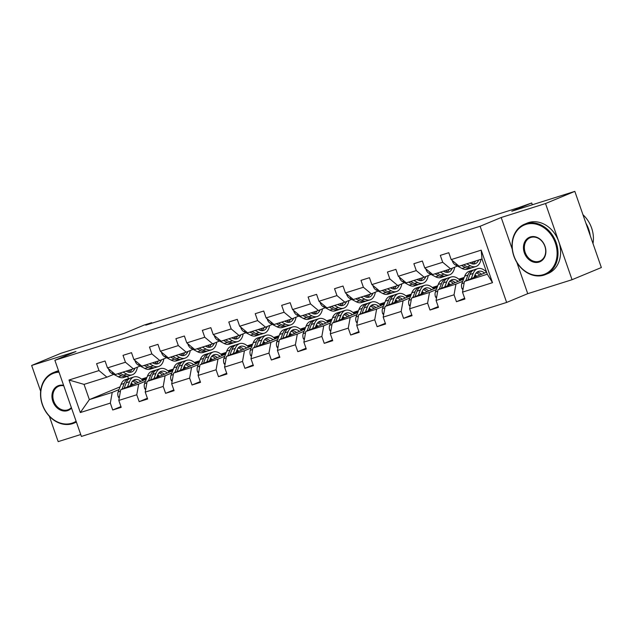 <?xml version="1.0" encoding="UTF-8"?>
<svg xmlns="http://www.w3.org/2000/svg" width="633" height="633" viewBox="0 0 633 633"><rect width="100%" height="100%" fill="white"/><g stroke="black" fill="none" stroke-linecap="round" stroke-linejoin="round"><path stroke-width="0.95" d="M516.852 262.434L527.732 293.672L572.05 279.715L545.527 203.541L501.201 217.507L480.107 226.274L54.873 360.264L75.968 351.497L31.65 365.463L40.647 391.297M49.342 416.261L58.173 441.628L80.731 434.523M31.65 365.463L60.95 353.285L123.997 333.425L143.92 325.148L151.635 322.719L145.772 325.148L518.126 207.822L531.704 202.964L511.78 211.24L574.827 191.372L601.35 267.537L572.05 279.715M545.527 203.541L574.827 191.372M527.732 293.672L506.637 302.439L81.396 436.43L54.873 360.264M486.603 272.222L464.424 281.44L487.299 274.224L492.506 282.674L462.509 292.13L464.915 299.021L456.44 301.696L464.654 298.278M464.424 281.44L462.509 292.13M480.107 226.274L506.637 302.439M463.554 279.145L437.981 289.764L455.95 284.106L454.035 294.796L456.44 301.696M454.035 294.796L436.074 300.461L438.471 307.353L429.997 310.028L438.218 306.609M437.11 287.477L411.545 298.096L429.506 292.438L427.599 303.128L429.997 310.028M427.599 303.128L409.63 308.793L412.036 315.685L403.561 318.359L411.774 314.941M410.675 295.809L385.101 306.427L403.071 300.77L401.156 311.46L403.561 318.359M401.156 311.46L383.194 317.117L385.592 324.017L377.118 326.683L385.339 323.273M384.231 304.141L358.666 314.759L376.627 309.102L374.72 319.792L377.118 326.683M374.72 319.792L356.751 325.449L359.156 332.349L350.682 335.015L358.895 331.605M357.795 312.473L332.222 323.091L350.191 317.434L348.277 328.123L350.682 335.015M348.277 328.123L330.315 333.781L332.713 340.681L324.238 343.347L332.46 339.937M331.352 320.796L305.786 331.423L323.748 325.758L321.841 336.455L324.238 343.347M321.841 336.455L303.872 342.113L306.277 349.012L297.803 351.679L306.016 348.269M304.916 329.128L279.343 339.755L297.312 334.089L295.397 344.779L297.803 351.679M295.397 344.779L277.436 350.445L279.833 357.336L271.359 360.011L279.58 356.601M278.473 337.46L252.907 348.087L270.869 342.421L268.962 353.111L271.359 360.011M268.962 353.111L250.992 358.776L253.398 365.668L244.924 368.343L253.137 364.925M252.037 345.792L226.464 356.411L244.433 350.753L242.518 361.443L244.924 368.343M242.518 361.443L224.557 367.108L226.954 374L218.48 376.675L226.701 373.256M225.593 354.124L200.028 364.743L217.989 359.085L216.082 369.775L218.48 376.675M216.082 369.775L198.113 375.432L200.519 382.332L192.044 384.999L200.257 381.588M199.158 362.456L173.584 373.074L191.554 367.417L189.639 378.107L192.044 384.999M189.639 378.107L171.678 383.764L174.075 390.664L165.601 393.33L173.822 389.92M172.714 370.788L147.149 381.406L165.11 375.749L163.203 386.439L165.601 393.33M163.203 386.439L145.234 392.096L147.639 398.996L139.165 401.662L147.378 398.252M146.278 379.12L120.705 389.738L138.674 384.073L136.76 394.77L139.165 401.662M136.76 394.77L118.798 400.428L121.196 407.328L112.721 409.994L120.943 406.584M120.064 386.858L89.356 399.621L112.231 392.405L110.324 403.102L112.721 409.994M110.324 403.102L80.328 412.55L68.997 380.022L98.993 370.574L96.596 363.674L105.07 361.008L107.468 367.9L125.437 362.242L123.031 355.342L131.506 352.676L133.911 359.576L151.873 353.91L149.475 347.019L157.949 344.344L160.347 351.244L178.316 345.578L175.911 338.687L184.385 336.012L186.79 342.912L204.752 337.247L202.354 330.355L210.829 327.68L213.226 334.58L231.195 328.923L228.79 322.023L237.264 319.356L239.67 326.248L257.631 320.591L255.234 313.691L263.708 311.025L266.105 317.916L284.075 312.259L281.669 305.359L290.143 302.693L292.549 309.584L310.51 303.927L308.113 297.027L316.587 294.361L318.985 301.253L336.954 295.595L334.548 288.695L343.023 286.029L345.428 292.929L363.389 287.263L360.992 280.372L369.466 277.697L371.864 284.597L389.833 278.931L387.428 272.04L395.902 269.365L398.307 276.265L416.269 270.6L413.871 263.708L422.346 261.033L424.743 267.933L442.712 262.276L440.307 255.376L448.781 252.709L451.187 259.601L481.183 250.154L492.506 282.674M424.743 267.933L432.679 274.532L450.641 268.875L457.43 266.058M450.641 268.875L442.712 262.276M476.143 275.719L474.37 276.455M462.731 281.289L455.95 284.106M485.179 270.829L486.025 270.56M437.981 289.764L436.074 300.461M398.307 276.265L406.236 282.864L424.205 277.207L430.986 274.39M424.205 277.207L416.269 270.6M463.934 278.132L459.598 279.936M449.699 284.051L447.927 284.787M436.295 289.621L429.506 292.438M458.735 279.161L464.203 277.436M411.545 298.096L409.63 308.793M371.864 284.597L379.8 291.196L397.761 285.538L404.55 282.714M397.761 285.538L389.833 278.931M437.498 286.464L433.162 288.268M423.263 292.383L421.491 293.119M409.852 297.953L403.071 300.77M432.299 287.493L437.767 285.768M385.101 306.427L383.194 317.117M345.428 292.929L353.356 299.528L371.326 293.862L378.107 291.045M371.326 293.862L363.389 287.263M411.054 294.796L406.718 296.6M396.82 300.715L395.047 301.443M383.416 306.285L376.627 309.102M405.856 295.817L411.323 294.1M358.666 314.759L356.751 325.449M318.985 301.253L326.921 307.86L344.882 302.194L351.671 299.377M344.882 302.194L336.954 295.595M384.619 303.128L380.283 304.932M370.384 309.039L368.612 309.774M356.972 314.609L350.191 317.434M379.42 304.149L384.888 302.432M332.222 323.091L330.315 333.781M292.549 309.584L300.477 316.191L318.446 310.526L325.227 307.709M318.446 310.526L310.51 303.927M358.175 311.46L353.839 313.264M343.941 317.37L342.168 318.106M330.537 322.941L323.748 325.758M352.977 312.48L358.444 310.763M305.786 331.423L303.872 342.113M266.105 317.916L274.042 324.515L292.003 318.858L298.792 316.041M292.003 318.858L284.075 312.259M331.739 319.792L327.403 321.588M317.505 325.702L315.732 326.438M304.093 331.273L297.312 334.089M326.541 320.812L332.009 319.087M279.343 339.755L277.436 350.445M239.67 326.248L247.598 332.847L265.567 327.19L272.348 324.373M265.567 327.19L257.631 320.591M305.296 328.123L300.96 329.92M291.061 334.034L289.297 334.77M277.658 339.604L270.869 342.421M300.097 329.144L305.565 327.419M252.907 348.087L250.992 358.776M213.226 334.58L221.162 341.179L239.124 335.522L245.913 332.705M239.124 335.522L231.195 328.923M278.86 336.447L274.524 338.251M264.626 342.366L262.853 343.102M251.214 347.936L244.433 350.753M273.662 337.476L279.129 335.751M226.464 356.411L224.557 367.108M186.79 342.912L194.719 349.511L212.688 343.854L219.469 341.029M212.688 343.854L204.752 337.247M252.417 344.779L248.081 346.583M238.182 350.698L236.418 351.434M224.778 356.268L217.989 359.085M247.218 345.808L252.686 344.083M200.028 364.743L198.113 375.432M160.347 351.244L168.283 357.843L186.244 352.185L193.033 349.361M186.244 352.185L178.316 345.578M225.981 353.111L221.645 354.915M211.746 359.03L209.974 359.766M198.335 364.6L191.554 367.417M220.782 354.14L226.25 352.415M173.584 373.074L171.678 383.764M133.911 359.576L141.847 366.175L159.809 360.509L166.59 357.692M159.809 360.509L151.873 353.91M199.537 361.443L195.201 363.247M185.303 367.354L183.538 368.089M171.899 372.924L165.11 375.749M194.339 362.464L199.806 360.747M147.149 381.406L145.234 392.096M107.468 367.9L115.404 374.507L133.373 368.841L140.154 366.024M133.373 368.841L125.437 362.242M173.102 369.775L168.766 371.579M158.867 375.685L157.095 376.421M145.455 381.256L138.674 384.073M167.903 370.796L173.371 369.079M120.705 389.738L118.798 400.428M68.997 380.022L84.047 384.381L106.93 377.173L113.711 374.356M106.93 377.173L98.993 370.574M151.817 323.249L151.635 322.719M532.329 204.76L531.704 202.964M487.299 274.224L481.998 258.992L459.115 266.2L451.187 259.601M146.658 378.107L142.322 379.911M132.424 384.017L130.659 384.753M119.02 389.588L112.231 392.405M141.46 379.127L146.927 377.403M84.047 384.381L89.356 399.621L80.328 412.55M127.621 376.2L128.483 378.676M481.183 250.154L481.998 258.992M501.201 217.507L512.247 249.22M108.694 368.92L108.67 369.379A5.784 3.355 72.5 0 0 111.622 373.256L118.339 376.785A16.687 9.685 72.5 0 0 123.68 377.497L126.901 376.477A16.687 9.685 72.5 0 0 127.89 376.065M123 372.109L126.806 374.119A16.687 9.685 72.5 0 0 132.155 374.823A16.687 9.685 72.5 0 0 137.401 367.172M126.109 371.128L126.869 371.531A13.855 8.039 72.5 0 0 131.308 372.117A13.855 8.039 72.5 0 0 135.027 368.153M117.746 373.771L121.552 375.773A16.687 9.685 72.5 0 0 126.901 376.477M129.694 370.004A13.855 8.039 -107.5 0 1 128.428 372.149M132.155 374.823L128.934 375.836A16.687 9.685 -107.5 0 1 123.593 375.132L119.779 373.13M129.607 372.331A13.855 8.039 72.5 0 0 131.727 369.363M130.271 385.766L131.078 383.638A13.855 8.039 -107.5 0 1 134.805 379.658A13.855 8.039 -107.5 0 1 140.898 381.351M127.494 386.921L129.464 381.746A16.687 9.685 -107.5 0 1 133.959 376.952A16.687 9.685 -107.5 0 1 142.916 380.512M119.226 398.054L118.276 396.97A5.784 3.355 -107.5 0 1 118.126 391.93L120.99 384.421A16.687 9.685 -107.5 0 1 125.484 379.626L128.705 378.605A16.687 9.685 72.5 0 0 124.21 383.4L122.003 389.2M131.26 383.194A13.855 8.039 -107.5 0 1 133.088 384.595M124.123 388.322L126.244 382.759A16.687 9.685 -107.5 0 1 130.738 377.964L133.959 376.952M137.939 382.577A13.855 8.039 72.5 0 0 133.294 380.457M129.749 378.384A16.687 9.685 72.5 0 0 128.705 378.605M132.432 381.288A13.855 8.039 -107.5 0 1 136.063 383.361M59.019 372.164A26.618 21.649 -112.6 0 0 54.422 372.972A26.618 21.649 -112.6 0 0 42.49 404.598A26.618 21.649 -112.6 0 0 71.917 423.2A26.618 21.649 -112.6 0 0 76.11 421.246M76.348 421.934A27.274 22.187 67.4 0 1 73.982 423.129A27.274 22.187 67.4 0 1 72.478 423.675A27.274 22.187 67.4 0 1 42.672 405.539A27.274 22.187 67.4 0 1 53.053 372.758A27.274 22.187 67.4 0 1 54.557 372.212A27.274 22.187 67.4 0 1 58.758 371.405M71.521 408.063A13.309 10.824 67.4 0 1 67.541 410.643A13.309 10.824 67.4 0 1 52.832 401.346A13.309 10.824 67.4 0 1 58.798 385.529A13.309 10.824 67.4 0 1 63.609 385.339M63.759 385.782A12.652 10.294 -112.6 0 0 59.36 386.003A12.652 10.294 -112.6 0 0 58.663 386.257A12.652 10.294 -112.6 0 0 53.845 401.464A12.652 10.294 -112.6 0 0 67.676 409.883A12.652 10.294 -112.6 0 0 68.372 409.63A12.652 10.294 -112.6 0 0 71.347 407.557M53.053 372.758L55.633 371.682A27.274 22.187 67.4 0 1 57.136 371.136A27.274 22.187 67.4 0 1 58.529 370.756M525.928 224.406A26.618 21.649 -112.6 0 0 513.996 256.033A26.618 21.649 -112.6 0 0 543.415 274.635A26.618 21.649 -112.6 0 0 555.347 243.009A26.618 21.649 -112.6 0 0 525.928 224.406M543.984 275.11A27.274 22.187 67.4 0 1 514.178 256.974A27.274 22.187 67.4 0 1 524.559 224.193A27.274 22.187 67.4 0 1 526.063 223.639A27.274 22.187 67.4 0 1 555.869 241.774A27.274 22.187 67.4 0 1 545.488 274.556A27.274 22.187 67.4 0 1 543.984 275.11M530.296 236.964A13.309 10.824 67.4 0 1 545.013 246.261A13.309 10.824 67.4 0 1 539.047 262.078A13.309 10.824 67.4 0 1 524.33 252.781A13.309 10.824 67.4 0 1 530.296 236.964M539.181 261.31A12.652 10.294 -112.6 0 0 539.878 261.057A12.652 10.294 -112.6 0 0 544.697 245.849A12.652 10.294 -112.6 0 0 530.865 237.438A12.652 10.294 -112.6 0 0 530.169 237.691A12.652 10.294 -112.6 0 0 525.35 252.899A12.652 10.294 -112.6 0 0 539.181 261.31M524.559 224.193L527.139 223.117A27.274 22.187 67.4 0 1 528.642 222.571A27.274 22.187 67.4 0 1 558.448 240.706A27.274 22.187 67.4 0 1 548.067 273.488L545.488 274.556M585.944 223.299A27.274 22.187 67.4 0 1 590.193 235.508M582.961 214.737A27.274 22.187 67.4 0 1 592.994 243.539M135.138 360.588L135.114 361.047A5.784 3.355 72.5 0 0 138.065 364.925L144.775 368.453A16.687 9.685 72.5 0 0 150.124 369.166L153.344 368.153A16.687 9.685 72.5 0 0 154.333 367.733M149.435 363.777L153.249 365.787A16.687 9.685 72.5 0 0 158.598 366.491A16.687 9.685 72.5 0 0 163.844 358.84M152.545 362.804L153.305 363.2A13.855 8.039 72.5 0 0 157.744 363.785A13.855 8.039 72.5 0 0 161.462 359.821M144.182 365.439L147.995 367.441A16.687 9.685 72.5 0 0 153.344 368.153M156.137 361.672A13.855 8.039 -107.5 0 1 154.863 363.817M158.598 366.491L155.378 367.512A16.687 9.685 -107.5 0 1 150.029 366.8L146.215 364.798M156.042 363.999A13.855 8.039 72.5 0 0 158.171 361.032M161.573 352.264L161.55 352.723A5.784 3.355 72.5 0 0 164.501 356.593L171.211 360.122A16.687 9.685 72.5 0 0 176.56 360.834L179.78 359.821A16.687 9.685 72.5 0 0 180.769 359.402M175.879 355.453L179.685 357.455A16.687 9.685 72.5 0 0 185.034 358.159A16.687 9.685 72.5 0 0 190.28 350.508M178.989 354.472L179.748 354.868A13.855 8.039 72.5 0 0 184.187 355.461A13.855 8.039 72.5 0 0 187.906 351.497M170.625 357.107L174.431 359.109A16.687 9.685 72.5 0 0 179.78 359.821M182.573 353.341A13.855 8.039 -107.5 0 1 181.307 355.485M185.034 358.159L181.813 359.18A16.687 9.685 -107.5 0 1 176.465 358.468L172.659 356.466M182.478 355.667A13.855 8.039 72.5 0 0 184.607 352.7M156.707 377.434L157.522 375.306A13.855 8.039 -107.5 0 1 161.249 371.326A13.855 8.039 -107.5 0 1 167.341 373.019M153.93 378.589L155.908 373.415A16.687 9.685 -107.5 0 1 160.394 368.62A16.687 9.685 -107.5 0 1 169.359 372.18M145.661 389.722L144.72 388.638A5.784 3.355 -107.5 0 1 144.569 383.598L147.434 376.089A16.687 9.685 -107.5 0 1 151.92 371.294L155.14 370.281A16.687 9.685 72.5 0 0 150.654 375.076L148.439 380.868M157.704 374.863A13.855 8.039 -107.5 0 1 159.524 376.263M150.567 379.99L152.688 374.435A16.687 9.685 -107.5 0 1 157.174 369.64L160.394 368.62M164.374 374.245A13.855 8.039 72.5 0 0 159.73 372.133M156.185 370.052A16.687 9.685 72.5 0 0 155.14 370.281M158.875 372.956A13.855 8.039 -107.5 0 1 162.499 375.029M183.151 369.102L183.958 366.974A13.855 8.039 -107.5 0 1 187.684 362.994A13.855 8.039 -107.5 0 1 193.777 364.687M180.373 370.258L182.344 365.083A16.687 9.685 -107.5 0 1 186.838 360.296A16.687 9.685 -107.5 0 1 195.795 363.848M172.105 381.39L171.155 380.306A5.784 3.355 -107.5 0 1 171.005 375.266L173.869 367.757A16.687 9.685 -107.5 0 1 178.364 362.962L181.576 361.949A16.687 9.685 72.5 0 0 177.09 366.744L174.882 372.536M184.14 366.531A13.855 8.039 -107.5 0 1 185.967 367.931M177.003 371.658L179.123 366.103A16.687 9.685 -107.5 0 1 183.617 361.308L186.838 360.296M190.818 365.921A13.855 8.039 72.5 0 0 186.165 363.801M182.628 361.72A16.687 9.685 72.5 0 0 181.576 361.949M185.311 364.624A13.855 8.039 -107.5 0 1 188.943 366.697M188.017 343.933L187.993 344.392A5.784 3.355 72.5 0 0 190.944 348.269L197.654 351.798A16.687 9.685 72.5 0 0 203.003 352.502L206.223 351.489A16.687 9.685 72.5 0 0 207.213 351.07M202.315 347.121L206.129 349.123A16.687 9.685 72.5 0 0 211.477 349.835A16.687 9.685 72.5 0 0 216.723 342.176M205.424 346.14L206.184 346.536A13.855 8.039 72.5 0 0 210.623 347.129A13.855 8.039 72.5 0 0 214.342 343.165M197.061 348.775L200.875 350.777A16.687 9.685 72.5 0 0 206.223 351.489M209.017 345.009A13.855 8.039 -107.5 0 1 207.743 347.153M211.477 349.835L208.257 350.848A16.687 9.685 -107.5 0 1 202.908 350.136L199.094 348.134M208.922 347.343A13.855 8.039 72.5 0 0 211.05 344.368M209.586 360.77L210.401 358.65A13.855 8.039 -107.5 0 1 214.128 354.67A13.855 8.039 -107.5 0 1 220.221 356.355M206.809 361.926L208.787 356.759A16.687 9.685 -107.5 0 1 213.274 351.964A16.687 9.685 -107.5 0 1 222.238 355.517M198.54 373.059L197.599 371.975A5.784 3.355 -107.5 0 1 197.441 366.934L200.313 359.425A16.687 9.685 -107.5 0 1 204.799 354.63L208.02 353.618A16.687 9.685 72.5 0 0 203.533 358.413L201.318 364.212M210.583 358.199A13.855 8.039 -107.5 0 1 212.403 359.599M203.446 363.326L205.567 357.772A16.687 9.685 -107.5 0 1 210.053 352.977L213.274 351.964M217.254 357.59A13.855 8.039 72.5 0 0 212.609 355.469M209.064 353.396A16.687 9.685 72.5 0 0 208.02 353.618M211.754 356.292A13.855 8.039 -107.5 0 1 215.378 358.365M214.452 335.601L214.429 336.06A5.784 3.355 72.5 0 0 217.38 339.937L224.09 343.466A16.687 9.685 72.5 0 0 229.439 344.17L232.659 343.157A16.687 9.685 72.5 0 0 233.648 342.738M228.758 338.79L232.564 340.791A16.687 9.685 72.5 0 0 237.913 341.504A16.687 9.685 72.5 0 0 243.159 333.844M231.868 337.808L232.627 338.212A13.855 8.039 72.5 0 0 237.066 338.797A13.855 8.039 72.5 0 0 240.785 334.833M223.504 340.443L227.31 342.445A16.687 9.685 72.5 0 0 232.659 343.157M235.452 336.677A13.855 8.039 -107.5 0 1 234.186 338.821M237.913 341.504L234.693 342.516A16.687 9.685 -107.5 0 1 229.344 341.804L225.538 339.802M235.357 339.011A13.855 8.039 72.5 0 0 237.486 336.036M236.03 352.439L236.837 350.318A13.855 8.039 -107.5 0 1 240.564 346.338A13.855 8.039 -107.5 0 1 246.656 348.023M233.253 353.594L235.223 348.427A16.687 9.685 -107.5 0 1 239.709 343.632A16.687 9.685 -107.5 0 1 248.674 347.185M224.984 364.727L224.035 363.643A5.784 3.355 -107.5 0 1 223.884 358.602L226.749 351.093A16.687 9.685 -107.5 0 1 231.235 346.298L234.455 345.286A16.687 9.685 72.5 0 0 229.969 350.081L227.753 355.881M237.019 349.875A13.855 8.039 -107.5 0 1 238.847 351.275M229.882 354.994L232.002 349.44A16.687 9.685 -107.5 0 1 236.497 344.645L239.709 343.632M243.697 349.258A13.855 8.039 72.5 0 0 239.045 347.137M235.508 345.064A16.687 9.685 72.5 0 0 234.455 345.286M238.19 347.96A13.855 8.039 -107.5 0 1 241.822 350.033M240.896 327.269L240.864 327.728A5.784 3.355 72.5 0 0 243.824 331.605L250.533 335.134A16.687 9.685 72.5 0 0 255.882 335.838L259.103 334.825A16.687 9.685 72.5 0 0 260.092 334.406M255.194 330.458L259.008 332.46A16.687 9.685 72.5 0 0 264.357 333.172A16.687 9.685 72.5 0 0 269.595 325.512M258.304 329.476L259.063 329.88A13.855 8.039 72.5 0 0 263.502 330.466A13.855 8.039 72.5 0 0 267.221 326.501M249.94 332.111L253.754 334.121A16.687 9.685 72.5 0 0 259.103 334.825M261.896 328.345A13.855 8.039 -107.5 0 1 260.622 330.489M264.357 333.172L261.136 334.184A16.687 9.685 -107.5 0 1 255.787 333.48L251.974 331.47M261.801 330.679A13.855 8.039 72.5 0 0 263.929 327.704M262.466 344.115L263.281 341.986A13.855 8.039 -107.5 0 1 267.007 338.006A13.855 8.039 -107.5 0 1 273.1 339.692M259.688 345.262L261.666 340.095A16.687 9.685 -107.5 0 1 266.153 335.3A16.687 9.685 -107.5 0 1 275.118 338.861M251.42 356.395L250.478 355.311A5.784 3.355 -107.5 0 1 250.32 350.271L253.192 342.762A16.687 9.685 -107.5 0 1 257.678 337.967L260.899 336.954A16.687 9.685 72.5 0 0 256.412 341.749L254.197 347.549M263.463 341.543A13.855 8.039 -107.5 0 1 265.282 342.944M256.325 346.662L258.446 341.108A16.687 9.685 -107.5 0 1 262.932 336.313L266.153 335.3M270.133 340.926A13.855 8.039 72.5 0 0 265.488 338.805M261.943 336.732A16.687 9.685 72.5 0 0 260.899 336.954M264.634 339.636A13.855 8.039 -107.5 0 1 268.257 341.701M267.332 318.937L267.308 319.396A5.784 3.355 72.5 0 0 270.259 323.273L276.969 326.802A16.687 9.685 72.5 0 0 282.318 327.506L285.538 326.493A16.687 9.685 72.5 0 0 286.527 326.074M281.638 322.126L285.443 324.128A16.687 9.685 72.5 0 0 290.792 324.84A16.687 9.685 72.5 0 0 296.038 317.18M284.739 321.145L285.507 321.548A13.855 8.039 72.5 0 0 289.946 322.134A13.855 8.039 72.5 0 0 293.665 318.17M276.384 323.779L280.19 325.789A16.687 9.685 72.5 0 0 285.538 326.493M288.332 320.013A13.855 8.039 -107.5 0 1 287.065 322.165M290.792 324.84L287.572 325.853A16.687 9.685 -107.5 0 1 282.223 325.148L278.417 323.139M288.237 322.347A13.855 8.039 72.5 0 0 290.365 319.372M288.909 335.783L289.716 333.654A13.855 8.039 -107.5 0 1 293.443 329.674A13.855 8.039 -107.5 0 1 299.536 331.368M286.132 336.938L288.102 331.763A16.687 9.685 -107.5 0 1 292.588 326.968A16.687 9.685 -107.5 0 1 301.553 330.529M277.863 348.063L276.914 346.979A5.784 3.355 -107.5 0 1 276.763 341.939L279.628 334.43A16.687 9.685 -107.5 0 1 284.114 329.635L287.335 328.622A16.687 9.685 72.5 0 0 282.848 333.417L280.633 339.217M289.898 333.211A13.855 8.039 -107.5 0 1 291.726 334.612M282.761 338.331L284.882 332.776A16.687 9.685 -107.5 0 1 289.368 327.981L292.588 326.968M296.576 332.594A13.855 8.039 72.5 0 0 291.924 330.473M288.387 328.4A16.687 9.685 72.5 0 0 287.335 328.622M291.069 331.304A13.855 8.039 -107.5 0 1 294.701 333.377M293.775 310.605L293.744 311.064A5.784 3.355 72.5 0 0 296.703 314.941L303.413 318.47A16.687 9.685 72.5 0 0 308.762 319.182L311.982 318.162A16.687 9.685 72.5 0 0 312.971 317.75M308.073 313.794L311.887 315.804A16.687 9.685 72.5 0 0 317.236 316.508A16.687 9.685 72.5 0 0 322.474 308.849M311.183 312.813L311.942 313.216A13.855 8.039 72.5 0 0 316.381 313.802A13.855 8.039 72.5 0 0 320.1 309.838M302.819 315.448L306.633 317.457A16.687 9.685 72.5 0 0 311.982 318.162M314.775 311.681A13.855 8.039 -107.5 0 1 313.501 313.833M317.236 316.508L314.015 317.521A16.687 9.685 -107.5 0 1 308.667 316.816L304.853 314.807M314.68 314.015A13.855 8.039 72.5 0 0 316.809 311.04M315.345 327.451L316.16 325.322A13.855 8.039 -107.5 0 1 319.887 321.342A13.855 8.039 -107.5 0 1 325.979 323.036M312.567 328.606L314.546 323.431A16.687 9.685 -107.5 0 1 319.032 318.636A16.687 9.685 -107.5 0 1 327.997 322.197M304.299 339.731L303.357 338.647A5.784 3.355 -107.5 0 1 303.199 333.607L306.071 326.106A16.687 9.685 -107.5 0 1 310.558 321.311L313.778 320.29A16.687 9.685 72.5 0 0 309.292 325.085L307.076 330.885M316.342 324.879A13.855 8.039 -107.5 0 1 318.162 326.28M309.205 329.999L311.325 324.444A16.687 9.685 -107.5 0 1 315.812 319.649L319.032 318.636M323.012 324.262A13.855 8.039 72.5 0 0 318.367 322.142M314.823 320.069A16.687 9.685 72.5 0 0 313.778 320.29M317.513 322.972A13.855 8.039 -107.5 0 1 321.137 325.046M320.211 302.273L320.187 302.732A5.784 3.355 72.5 0 0 323.139 306.609L329.848 310.138A16.687 9.685 72.5 0 0 335.197 310.85L338.418 309.83A16.687 9.685 72.5 0 0 339.407 309.418M334.517 305.462L338.323 307.472A16.687 9.685 72.5 0 0 343.672 308.176A16.687 9.685 72.5 0 0 348.918 300.525M337.618 304.489L338.386 304.884A13.855 8.039 72.5 0 0 342.825 305.47A13.855 8.039 72.5 0 0 346.544 301.506M329.263 307.124L333.069 309.126A16.687 9.685 72.5 0 0 338.418 309.83M341.211 303.357A13.855 8.039 -107.5 0 1 339.945 305.502M343.672 308.176L340.451 309.189A16.687 9.685 -107.5 0 1 335.102 308.485L331.296 306.483M341.116 305.684A13.855 8.039 72.5 0 0 343.244 302.716M341.788 319.119L342.595 316.991A13.855 8.039 -107.5 0 1 346.322 313.011A13.855 8.039 -107.5 0 1 352.415 314.704M339.011 320.274L340.981 315.099A16.687 9.685 -107.5 0 1 345.468 310.305A16.687 9.685 -107.5 0 1 354.433 313.865M330.735 331.407L329.793 330.323A5.784 3.355 -107.5 0 1 329.643 325.283L332.507 317.774A16.687 9.685 -107.5 0 1 336.993 312.979L340.214 311.966A16.687 9.685 72.5 0 0 335.727 316.753L333.512 322.553M342.777 316.547A13.855 8.039 -107.5 0 1 344.605 317.948M335.64 321.675L337.761 316.112A16.687 9.685 -107.5 0 1 342.247 311.325L345.468 310.305M349.456 315.93A13.855 8.039 72.5 0 0 344.803 313.818M341.266 311.737A16.687 9.685 72.5 0 0 340.214 311.966M343.948 314.641A13.855 8.039 -107.5 0 1 347.58 316.714M346.655 293.941L346.623 294.4A5.784 3.355 72.5 0 0 349.582 298.278L356.292 301.806A16.687 9.685 72.5 0 0 361.641 302.519L364.861 301.506A16.687 9.685 72.5 0 0 365.842 301.086M360.952 297.13L364.766 299.14A16.687 9.685 72.5 0 0 370.115 299.844A16.687 9.685 72.5 0 0 375.353 292.193M364.062 296.157L364.822 296.553A13.855 8.039 72.5 0 0 369.261 297.138A13.855 8.039 72.5 0 0 372.979 293.182M355.699 298.792L359.512 300.794A16.687 9.685 72.5 0 0 364.861 301.506M367.654 295.025A13.855 8.039 -107.5 0 1 366.38 297.17M370.115 299.844L366.895 300.865A16.687 9.685 -107.5 0 1 361.546 300.153L357.732 298.151M367.559 297.352A13.855 8.039 72.5 0 0 369.688 294.385M368.224 310.787L369.039 308.659A13.855 8.039 -107.5 0 1 372.766 304.679A13.855 8.039 -107.5 0 1 378.858 306.372M365.447 311.942L367.425 306.768A16.687 9.685 -107.5 0 1 371.911 301.973A16.687 9.685 -107.5 0 1 380.876 305.533M357.178 323.075L356.229 321.991A5.784 3.355 -107.5 0 1 356.078 316.951L358.951 309.442A16.687 9.685 -107.5 0 1 363.437 304.647L366.657 303.634A16.687 9.685 72.5 0 0 362.171 308.429L359.955 314.221M369.221 308.216A13.855 8.039 -107.5 0 1 371.041 309.616M362.084 313.343L364.204 307.788A16.687 9.685 -107.5 0 1 368.691 302.993L371.911 301.973M375.891 307.598A13.855 8.039 72.5 0 0 371.247 305.486M367.702 303.405A16.687 9.685 72.5 0 0 366.657 303.634M370.384 306.309A13.855 8.039 -107.5 0 1 374.016 308.382M373.09 285.618L373.066 286.076A5.784 3.355 72.5 0 0 376.018 289.946L382.728 293.475A16.687 9.685 72.5 0 0 388.076 294.187L391.297 293.174A16.687 9.685 72.5 0 0 392.286 292.755M387.396 288.806L391.202 290.808A16.687 9.685 72.5 0 0 396.551 291.52A16.687 9.685 72.5 0 0 401.797 283.861M390.498 287.825L391.257 288.221A13.855 8.039 72.5 0 0 395.704 288.814A13.855 8.039 72.5 0 0 399.423 284.85M382.134 290.46L385.948 292.462A16.687 9.685 72.5 0 0 391.297 293.174M394.09 286.694A13.855 8.039 -107.5 0 1 392.824 288.838M396.551 291.52L393.33 292.533A16.687 9.685 -107.5 0 1 387.982 291.821L384.176 289.819M393.995 289.02A13.855 8.039 72.5 0 0 396.123 286.053M394.668 302.455L395.475 300.327A13.855 8.039 -107.5 0 1 399.201 296.347A13.855 8.039 -107.5 0 1 405.294 298.04M391.89 303.611L393.861 298.444A16.687 9.685 -107.5 0 1 398.347 293.649A16.687 9.685 -107.5 0 1 407.312 297.201M383.614 314.743L382.672 313.659A5.784 3.355 -107.5 0 1 382.522 308.619L385.386 301.11A16.687 9.685 -107.5 0 1 389.873 296.315L393.093 295.302A16.687 9.685 72.5 0 0 388.607 300.097L386.391 305.889M395.657 299.884A13.855 8.039 -107.5 0 1 397.484 301.284M388.52 305.011L390.64 299.456A16.687 9.685 -107.5 0 1 395.127 294.661L398.347 293.649M402.335 299.274A13.855 8.039 72.5 0 0 397.682 297.154M394.145 295.081A16.687 9.685 72.5 0 0 393.093 295.302M396.828 297.977A13.855 8.039 -107.5 0 1 400.46 300.05M399.534 277.286L399.502 277.745A5.784 3.355 72.5 0 0 402.461 281.622L409.171 285.151A16.687 9.685 72.5 0 0 414.52 285.855L417.74 284.842A16.687 9.685 72.5 0 0 418.722 284.423M413.832 280.474L417.645 282.476A16.687 9.685 72.5 0 0 422.994 283.188A16.687 9.685 72.5 0 0 428.232 275.529M416.941 279.493L417.701 279.889A13.855 8.039 72.5 0 0 422.14 280.482A13.855 8.039 72.5 0 0 425.859 276.518M408.578 282.128L412.392 284.13A16.687 9.685 72.5 0 0 417.74 284.842M420.534 278.362A13.855 8.039 -107.5 0 1 419.26 280.506M422.994 283.188L419.774 284.201A16.687 9.685 -107.5 0 1 414.425 283.489L410.611 281.487M420.439 280.696A13.855 8.039 72.5 0 0 422.567 277.721M421.103 294.123L421.918 292.003A13.855 8.039 -107.5 0 1 425.645 288.023A13.855 8.039 -107.5 0 1 431.738 289.708M418.326 295.279L420.304 290.112A16.687 9.685 -107.5 0 1 424.79 285.317A16.687 9.685 -107.5 0 1 433.747 288.87M410.057 306.412L409.108 305.328A5.784 3.355 -107.5 0 1 408.958 300.287L411.83 292.778A16.687 9.685 -107.5 0 1 416.316 287.983L419.537 286.971A16.687 9.685 72.5 0 0 415.05 291.766L412.835 297.565M422.1 291.56A13.855 8.039 -107.5 0 1 423.92 292.952M414.963 296.679L417.084 291.125A16.687 9.685 -107.5 0 1 421.57 286.33L424.79 285.317M428.77 290.943A13.855 8.039 72.5 0 0 424.126 288.822M420.581 286.749A16.687 9.685 72.5 0 0 419.537 286.971M423.263 289.645A13.855 8.039 -107.5 0 1 426.895 291.718M425.969 268.954L425.946 269.413A5.784 3.355 72.5 0 0 428.897 273.29L435.607 276.819A16.687 9.685 72.5 0 0 440.956 277.523L444.176 276.51A16.687 9.685 72.5 0 0 445.165 276.091M440.267 272.143L444.081 274.144A16.687 9.685 72.5 0 0 449.43 274.857A16.687 9.685 72.5 0 0 454.676 267.197M443.377 271.161L444.137 271.565A13.855 8.039 72.5 0 0 448.583 272.15A13.855 8.039 72.5 0 0 452.302 268.186M435.013 273.796L438.827 275.798A16.687 9.685 72.5 0 0 444.176 276.51M446.969 270.03A13.855 8.039 -107.5 0 1 445.703 272.174M449.43 274.857L446.21 275.869A16.687 9.685 -107.5 0 1 440.861 275.165L437.055 273.155M446.874 272.364A13.855 8.039 72.5 0 0 449.003 269.389M447.547 285.792L448.354 283.671A13.855 8.039 -107.5 0 1 452.081 279.691A13.855 8.039 -107.5 0 1 458.173 281.376M444.77 286.947L446.74 281.78A16.687 9.685 -107.5 0 1 451.226 276.985A16.687 9.685 -107.5 0 1 460.191 280.538M436.493 298.08L435.551 296.996A5.784 3.355 -107.5 0 1 435.401 291.955L438.265 284.446A16.687 9.685 -107.5 0 1 442.752 279.651L445.972 278.639A16.687 9.685 72.5 0 0 441.486 283.434L439.27 289.234M448.536 283.228A13.855 8.039 -107.5 0 1 450.364 284.628M441.399 288.347L443.519 282.793A16.687 9.685 -107.5 0 1 448.006 277.998L451.226 276.985M455.214 282.611A13.855 8.039 72.5 0 0 450.561 280.49M447.025 278.417A16.687 9.685 72.5 0 0 445.972 278.639M449.707 281.313A13.855 8.039 -107.5 0 1 453.339 283.386M452.413 260.622L452.381 261.081A5.784 3.355 72.5 0 0 455.341 264.958L462.05 268.487A16.687 9.685 72.5 0 0 467.399 269.191L470.62 268.178A16.687 9.685 72.5 0 0 471.601 267.759M466.711 263.811L470.525 265.813A16.687 9.685 72.5 0 0 475.874 266.525A16.687 9.685 72.5 0 0 481.04 259.293M469.821 262.83L470.58 263.233A13.855 8.039 72.5 0 0 475.019 263.819A13.855 8.039 72.5 0 0 478.667 260.044M461.457 265.464L465.271 267.474A16.687 9.685 72.5 0 0 470.62 268.178M473.413 261.698A13.855 8.039 -107.5 0 1 472.139 263.85M475.874 266.525L472.653 267.537A16.687 9.685 -107.5 0 1 467.304 266.833L463.491 264.823M473.318 264.032A13.855 8.039 72.5 0 0 475.446 261.057M473.982 277.468L474.797 275.339A13.855 8.039 -107.5 0 1 478.524 271.359A13.855 8.039 -107.5 0 1 484.617 273.045M471.205 278.615L473.183 273.448A16.687 9.685 -107.5 0 1 477.67 268.653A16.687 9.685 -107.5 0 1 486.579 272.158M462.937 289.748L461.987 288.664A5.784 3.355 -107.5 0 1 461.837 283.624L464.709 276.115A16.687 9.685 -107.5 0 1 469.195 271.32L472.416 270.307A16.687 9.685 72.5 0 0 467.929 275.102L465.714 280.902M474.979 274.896A13.855 8.039 -107.5 0 1 476.799 276.297M467.842 280.015L469.963 274.461A16.687 9.685 -107.5 0 1 474.449 269.666L477.67 268.653M481.65 274.279A13.855 8.039 72.5 0 0 477.005 272.158M473.46 270.085A16.687 9.685 72.5 0 0 472.416 270.307M476.143 272.989A13.855 8.039 -107.5 0 1 479.774 275.054M121.552 375.773L118.339 376.785M126.806 374.119L123.593 375.132M113.283 372.734L111.622 373.256M118.355 397.057L119.463 396.709M126.244 382.759L129.464 381.746M120.99 384.421L124.21 383.4M118.126 391.93L120.452 391.194M147.995 367.441L144.775 368.453M153.249 365.787L150.029 366.8M139.719 364.402L138.065 364.925M174.431 359.109L171.211 360.122M179.685 357.455L176.465 358.468M166.162 356.078L164.501 356.593M144.791 388.725L145.899 388.377M152.688 374.435L155.908 373.415M147.434 376.089L150.654 375.076M144.569 383.598L146.888 382.862M171.234 380.393L172.342 380.045M179.123 366.103L182.344 365.083M173.869 367.757L177.09 366.744M171.005 375.266L173.331 374.53M200.875 350.777L197.654 351.798M206.129 349.123L202.908 350.136M192.598 347.746L190.944 348.269M197.67 372.062L198.778 371.713M205.567 357.772L208.787 356.759M200.313 359.425L203.533 358.413M197.441 366.934L199.767 366.198M227.31 342.445L224.09 343.466M232.564 340.791L229.344 341.804M219.034 339.415L217.38 339.937M224.114 363.73L225.221 363.382M232.002 349.44L235.223 348.427M226.749 351.093L229.969 350.081M223.884 358.602L226.203 357.874M253.754 334.121L250.533 335.134M259.008 332.46L255.787 333.48M245.477 331.083L243.824 331.605M250.549 355.406L251.657 355.05M258.446 341.108L261.666 340.095M253.192 342.762L256.412 341.749M250.32 350.271L252.646 349.543M280.19 325.789L276.969 326.802M285.443 324.128L282.223 325.148M271.913 322.751L270.259 323.273M276.993 347.074L278.101 346.726M284.882 332.776L288.102 331.763M279.628 334.43L282.848 333.417M276.763 341.939L279.082 341.211M306.633 317.457L303.413 318.47M311.887 315.804L308.667 316.816M298.357 314.419L296.703 314.941M303.429 338.742L304.536 338.394M311.325 324.444L314.546 323.431M306.071 326.106L309.292 325.085M303.199 333.607L305.525 332.879M333.069 309.126L329.848 310.138M338.323 307.472L335.102 308.485M324.792 306.087L323.139 306.609M329.872 330.41L330.98 330.062M337.761 316.112L340.981 315.099M332.507 317.774L335.727 316.753M329.643 325.283L331.961 324.547M359.512 300.794L356.292 301.806M364.766 299.14L361.546 300.153M351.236 297.755L349.582 298.278M356.308 322.078L357.416 321.73M364.204 307.788L367.425 306.768M358.951 309.442L362.171 308.429M356.078 316.951L358.405 316.215M385.948 292.462L382.728 293.475M391.202 290.808L387.982 291.821M377.672 289.431L376.018 289.946M382.751 313.746L383.859 313.398M390.64 299.456L393.861 298.444M385.386 301.11L388.607 300.097M382.522 308.619L384.84 307.883M412.392 284.13L409.171 285.151M417.645 282.476L414.425 283.489M404.115 281.099L402.461 281.622M409.187 305.415L410.295 305.066M417.084 291.125L420.304 290.112M411.83 292.778L415.05 291.766M408.958 300.287L411.284 299.551M438.827 275.798L435.607 276.819M444.081 274.144L440.861 275.165M430.551 272.768L428.897 273.29M435.631 297.083L436.738 296.735M443.519 282.793L446.74 281.78M438.265 284.446L441.486 283.434M435.401 291.955L437.72 291.227M465.271 267.474L462.05 268.487M470.525 265.813L467.304 266.833M456.994 264.436L455.341 264.958M462.066 288.759L463.174 288.403M469.963 274.461L473.183 273.448M464.709 276.115L467.929 275.102M461.837 283.624L464.163 282.896M76.411 422.116L73.982 423.129"/></g></svg>
